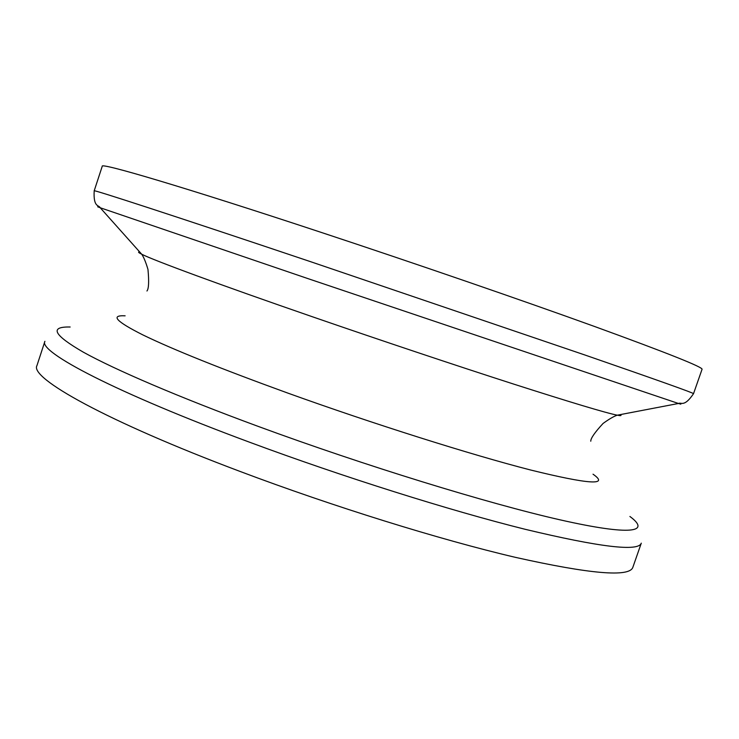 <?xml version="1.0" encoding="UTF-8"?>
<svg xmlns="http://www.w3.org/2000/svg" width="739" height="739" viewBox="0 0 739 739"><rect width="100%" height="100%" fill="white"/><g stroke="black" fill="none" stroke-linecap="round" stroke-linejoin="round"><path stroke-width="1.11" d="M693.524 393.684C694.023 393.13 657.895 380.262 585.14 355.08L310.5 261.652C173.259 215.52 91.248 188.87 94.195 190.819L102.241 166.266C99.95 162.312 182.801 186.634 320.393 232.129C415.179 263.435 522.436 300.394 594.96 326.629C667.382 353.002 703.085 367.228 702.05 369.288L693.524 393.684C684.055 407.679 681.182 401.942 678.467 403.485L307.757 278.548L100.208 207.751C96.966 206.597 96.827 206.495 99.793 207.447M36.95 365.583C29.394 377.814 105.455 420.851 240.12 471.454C332.846 506.427 440.361 539.775 515.268 557.317C590.406 574.101 629.6 577.418 632.861 567.284L641.286 543.165C638.551 551.83 599.782 547.183 524.967 529.244C450.347 510.658 342.868 476.867 249.893 442.338C114.868 392.354 37.985 351.579 44.903 341.307L36.95 365.583M139.736 252.008C137.703 251.833 138.369 252.572 141.712 254.225C153.814 260.387 219.52 284.7 313.022 316.976C380.308 340.226 455.852 365.482 512.977 383.864C570.896 402.413 605.657 412.861 617.268 415.189C620.936 415.909 621.905 415.724 620.187 414.634M70.159 327.007C49.18 326.546 53.568 334.933 83.331 352.17C114.915 369.685 178.321 396.991 258.16 426.385C364.835 465.672 488.553 503.647 560.07 519.84C631.965 536.135 650.957 531.969 629.905 516.478M125.122 315.821C110.148 315.054 116.06 321.419 142.858 334.906C172.954 349.529 221.164 368.881 287.48 392.963C373.167 423.844 471.297 454.79 530.463 469.967C588.826 484.359 609.675 485.763 593.029 474.198M680.831 404.168L678.467 403.485L617.268 415.189C613.924 416.269 609.195 419.013 603.089 423.438C594.793 432.407 590.692 438.338 590.766 441.22M94.195 190.819C93.216 207.696 98.989 204.879 100.208 207.751L141.712 254.225C143.717 257.107 145.805 262.16 147.966 269.393C149.102 281.55 148.77 288.755 146.959 291"/></g></svg>
